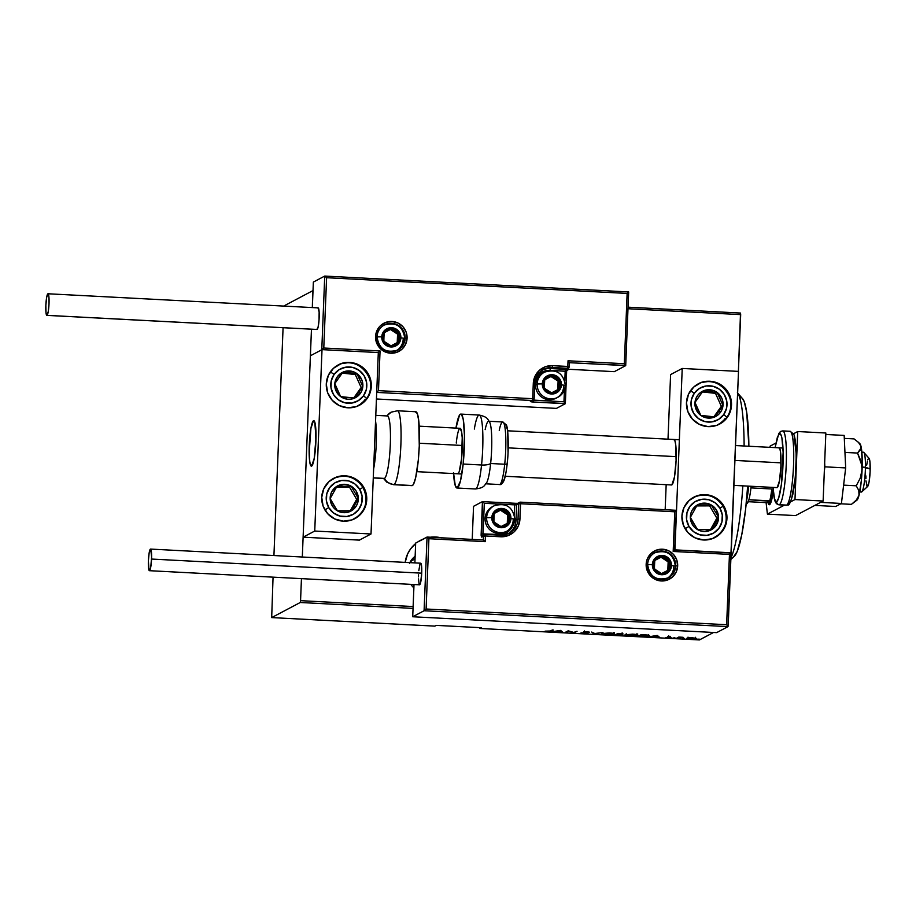 <?xml version="1.0" encoding="UTF-8"?>
<svg xmlns="http://www.w3.org/2000/svg" width="916" height="916" viewBox="0 0 916 916"><rect width="100%" height="100%" fill="white"/><g stroke="black" fill="none" stroke-linecap="round" stroke-linejoin="round"><path stroke-width="1.37" d="M441.397 537.875L435.661 537.005A29.896 29.484 -117.8 0 1 440.985 537.772M568.733 369.274A29.896 29.484 -117.8 0 1 566.672 370.728L568.733 369.274M410.528 561.371L415.04 558.989L410.528 561.371M409.83 562.63A18.503 18.251 -117.8 0 1 415.143 556.287L409.544 563.214M728.3 623.017L731.117 552.852L728.3 623.017M413.127 606.552L300.562 600.667L301.444 578.637L300.562 600.667L413.127 606.552M302.314 557.02L311.463 329.199L303.116 537.177L359.393 540.119L371.014 533.982L378.308 352.568L322.02 349.626L314.738 531.04L371.014 533.982L314.738 531.04L303.116 537.177L359.393 540.119L371.014 533.982L378.308 352.568L322.02 349.626L310.398 355.774L322.02 349.626L314.738 531.04L303.116 537.177L311.463 329.199L302.314 557.02M312.333 307.581L312.768 290.704L284.2 305.795L312.768 290.704L312.333 307.581L313.364 282.071L324.733 276.071L313.364 282.071L312.333 307.581M627.998 308.738L740.678 314.623L738.399 371.381L740.506 313.054L628.055 307.181L740.506 313.054L740.678 314.623L627.998 308.738M430.291 537.211A29.896 29.484 -117.8 0 1 435.661 537.005L429.867 537.268M424.257 538.677L417.914 541.871A29.896 29.484 -117.8 0 1 423.226 539.066M415.658 543.554L410.563 548.947L407.62 553.951L405.158 562.39A29.896 29.484 -117.8 0 1 415.658 543.554M410.792 584.351L413.872 587.923A29.896 29.484 -117.8 0 1 410.792 584.351M283.078 327.722L273.93 555.531L283.078 327.722M273.06 577.149L271.686 617.59L300.242 602.499L413.047 608.396L300.242 602.499L300.562 600.667L300.242 602.499L271.686 617.59L434.894 626.12L271.686 617.59L273.06 577.149M713.541 632.475L699.412 639.94L479.915 628.468L481.335 627.723L436.302 625.376L434.894 626.12L436.302 625.376L481.335 627.723L479.915 628.468L479.824 627.643L479.915 628.468L699.412 639.94L713.541 632.475M687.069 638.097L690.527 638.921L696.171 638.28L689.027 637.765L686.954 638.303L689.393 638.841L696.297 638.475L692.187 637.731L686.931 638.246M676.672 638.177L683.05 637.296L678.79 637.055L676.672 638.177L683.05 637.296L678.79 637.055L676.672 638.177M670.489 636.597L667.604 636.815L669.974 637.559L665.806 637.456L670.867 637.65L668.657 636.849L670.489 636.597L667.672 636.769L670.168 637.502L665.806 637.456L671.188 637.547L668.691 636.815L670.489 636.597M649.295 635.922L649.295 635.922C650.142 635.635 649.421 635.338 647.165 635.006L641.189 634.628L638.28 636.162L649.295 635.922L648.047 635.12L641.189 634.628L638.28 636.162L649.536 635.681M622.697 634.868L621.128 634.204L623.052 633.906L617.957 633.414L615.048 634.948L622.617 634.914L621.128 634.364L622.8 633.803L617.957 633.414L615.048 634.948L622.8 634.777M593.843 633.849L602.052 632.59L594.53 633.551L591.69 632.04L593.843 633.849L593.877 633.002L594.095 633.861L602.052 632.59L594.53 633.551L591.69 632.04L593.843 633.849M566.317 632.406L568.596 631.204L574.137 632.819L577.046 631.284L573.748 632.441L568.206 630.815L565.298 632.349L566.317 632.406L568.596 631.204L574.137 632.819L577.046 631.284L573.748 632.441L568.206 630.815L565.298 632.349L566.317 632.406M550.367 631.01L545.112 631.147L550.505 631.387L553.31 630.036L552.302 629.99L550.367 631.01L545.112 631.147L551.34 631.078L553.31 630.036L552.302 629.99L550.367 631.01M560.374 630.414L552.417 631.685L562.779 632.223L560.626 630.426L552.417 631.685L562.779 632.223L560.374 630.414M587.98 633.128L584.534 632.017L589.503 632.177L586.984 631.754L583.515 631.971L586.984 633.071L581.019 632.853L587.568 633.254L584.534 632.017L589.503 632.177L586.24 631.731L583.446 632.097L586.847 633.116L581.019 632.853L587.98 633.128L588.118 631.903L588.072 633.036M602.098 633.437C601.01 633.826 602.533 634.193 606.667 634.559L614.235 634.067C615.357 633.677 613.812 633.3 609.621 632.945L602.075 633.849L612.025 634.502L614.43 633.792L611.19 633.048L601.892 633.654M625.33 634.651C624.254 635.04 625.777 635.406 629.899 635.773L637.467 635.28C638.589 634.891 637.055 634.513 632.853 634.158L625.307 635.063L635.257 635.715L637.673 635.006L634.422 634.261L625.124 634.868M657.104 635.464L649.146 636.735L659.497 637.273L657.356 635.475L649.146 636.735L659.497 637.273L657.104 635.464M673.088 637.868L673.855 638.051M682.431 638.349L683.199 638.532M697.58 639.15L698.358 639.322M551.375 630.483L551.34 631.078L551.375 630.483M561.714 631.33L561.68 632.166L561.714 631.33M561.027 630.746L560.993 631.582L561.027 630.746M559.951 630.712L560.775 631.399L560.798 630.563L560.775 631.399L556.882 631.204L559.951 630.483L560.775 631.399L556.882 631.204L559.951 630.712M574.16 632.212L574.137 632.819L574.16 632.212M594.118 633.208L594.095 633.861L594.118 633.208M614.235 634.067L614.487 632.716M609.38 633.105L613.228 634.009L606.919 634.399L603.106 633.494L609.38 632.922L613.228 633.677L611.396 634.364L602.957 633.712L609.38 633.105M613.434 632.716L613.228 634.009M602.991 632.521L603.106 633.494M618.185 634.948L616.365 634.845L618.128 634.135L621.689 634.822L616.365 634.845L617.464 633.677L617.441 634.273L621.735 634.731L618.208 634.948M618.666 633.632L622.033 634.055L617.739 634.124L618.678 633.46L622.078 633.964L617.739 634.124L618.666 633.632M622.136 632.853L622.033 634.055M637.467 635.28L637.719 633.929M632.612 634.319L636.46 635.223L630.151 635.612L626.338 634.708L632.612 634.147L636.471 634.891L634.628 635.578L626.189 634.925L632.612 634.319M636.666 633.929L636.46 635.223M626.223 633.735L626.338 634.708M639.597 636.059L641.91 634.673L648.288 635.864L639.597 636.059L641.91 634.845L648.471 635.693L639.597 636.059M658.432 636.38L658.398 637.215L658.432 636.38M657.745 635.807L657.711 636.643L657.745 635.807M656.669 635.761L657.493 636.46L657.528 635.624L657.493 636.46L653.612 636.254L656.68 635.532L657.493 636.46L653.612 636.254L656.669 635.761M675.115 637.971L674.336 637.788M678.424 637.25L678.401 637.845L678.424 637.25M677.703 637.628L677.68 638.223L677.703 637.628M684.458 638.463L683.691 638.28M692.462 637.891L695.152 638.521L690.79 638.784L688.076 638.154L692.473 637.742L695.244 638.372L693.87 638.761L687.996 638.303L692.462 637.891M699.606 639.253L698.839 639.07M621.792 633.62L621.689 634.822M648.517 634.548L648.288 635.864M688.019 637.135L688.076 638.154M695.301 637.273L695.152 638.521M737.632 393.101A85.406 12.137 93 0 1 744.124 446A85.406 12.137 -87 0 0 737.632 393.101M742.853 485.846A85.406 12.137 93 0 1 730.911 558.016A85.406 12.137 -87 0 0 742.853 485.846M730.853 559.458L734.346 556.241A79.715 11.324 -87 0 0 747.674 486.087L745.59 509.376L741.754 534.841L737.162 551.547L733.659 556.745M742.235 398.345L744.239 401.712L746.677 412.131L748.876 446.241A79.715 11.324 -87 0 0 742.578 398.689L737.369 392.769M740.025 398.013L741.159 397.796M750.948 487.896A25.625 3.641 -87 0 0 751.12 486.27L750.948 487.896A25.625 3.641 93 0 1 748.899 499.735A25.625 3.641 -87 0 0 750.948 487.896L771.776 488.984L750.948 487.896M746.128 504.384L747.296 503.319A25.625 3.641 -87 0 0 748.899 499.735L747.078 503.479M748.727 486.144A28.465 4.042 93 0 1 746.483 500.857A28.465 4.042 -87 0 0 748.727 486.144M748.899 499.735L770.768 501.258L766.303 502.632L748.246 501.693L766.303 502.632L770.768 501.258A23.908 3.401 -87 0 0 773.115 489.739L770.768 501.258L769.726 500.823A25.625 3.641 -87 0 0 771.776 488.984A25.625 3.641 93 0 1 769.726 500.823L748.899 499.735M773.218 491.125A25.625 3.641 93 0 1 769.806 504.498A25.625 3.641 93 0 1 769.589 504.659L771.833 499.254L773.218 491.125M767.677 501.453L769.589 504.659A25.625 3.641 93 0 1 767.917 502.472M673.672 439.543L674.874 440.607L675.756 444.947L676.088 460.473L674.474 477.018L671.852 484.896A22.774 3.24 93 0 1 671.577 484.965L505.231 476.274M705.354 494.64L713.896 496.815L721.007 502.117L725.587 509.72L726.949 518.49L724.888 527.078L719.713 534.177L712.213 538.711L703.534 539.993A22.774 22.465 -117.8 0 1 693.801 497.182A22.774 22.465 -117.8 0 1 726.399 512.491A22.774 22.465 -117.8 0 1 703.534 539.993L694.981 537.818L687.882 532.517L683.29 524.902L681.928 516.143L683.989 507.556L689.164 500.445L696.664 495.911L705.354 494.64M709.9 381.262L718.453 383.438L725.552 388.728L730.144 396.342L731.506 405.112L729.445 413.7L724.27 420.799L716.77 425.333L708.079 426.616A22.774 22.465 -117.8 0 1 698.358 383.793A22.774 22.465 -117.8 0 1 730.957 399.113A22.774 22.465 -117.8 0 1 708.079 426.616L699.538 424.429L692.427 419.139L687.847 411.524L686.485 402.754L688.546 394.166L693.721 387.067L701.221 382.533L709.9 381.262M682.225 368.45L674.932 549.863L731.208 552.795L738.502 371.392L682.225 368.45L738.502 371.392L730.979 552.92L674.932 549.863L682.225 368.45L670.592 374.587L668.004 439.165L670.592 374.587L682.225 368.45M666.172 484.69L665.165 509.72L666.172 484.69M730.922 553.001L674.932 549.863L673.18 551.466L674.771 511.792L520.563 503.731L519.945 519.04L518.25 526.128L513.979 531.978L507.785 535.723L500.628 536.776L485.423 535.975L485.205 541.654L428.917 538.711L426.1 609.003L726.628 624.712L729.457 554.409L673.18 551.466L729.457 554.409L726.628 624.712L426.1 609.003L428.917 538.711L427.051 537.051L415.669 543.062L427.051 537.051L424.085 610.743L412.715 616.754L414.009 584.523L412.715 616.754L424.085 610.743L728.002 626.624L716.633 632.635L412.715 616.754L716.633 632.635L728.002 626.624L726.628 624.712L728.002 626.624L424.085 610.743L426.1 609.003L424.085 610.743L427.051 537.051L428.917 538.711L485.205 541.654L483.327 539.993L427.119 537.051M673.947 439.485A22.774 3.24 93 0 1 676.042 461.435A22.774 3.24 93 0 1 671.852 484.896M311.658 466.084A22.774 3.24 93 0 1 311.383 466.152A22.774 3.24 93 0 1 309.287 444.203A22.774 3.24 93 0 1 313.478 420.73L310.868 428.608L309.253 445.165L309.574 460.679L310.455 465.03L311.658 466.084L314.268 458.195L315.894 441.649L315.562 426.135L314.68 421.784L313.478 420.73A22.774 3.24 93 0 1 313.753 420.662A22.774 3.24 93 0 1 315.848 442.611A22.774 3.24 93 0 1 311.658 466.084M349.706 362.438A22.774 22.465 -117.8 0 1 359.438 405.25A22.774 22.465 -117.8 0 1 347.885 407.792L339.344 405.616L332.233 400.315L327.653 392.701L326.291 383.941L328.352 375.354L333.527 368.255L341.027 363.721L349.706 362.438L358.259 364.614L365.358 369.915L369.95 377.529L371.312 386.289L369.251 394.876L364.076 401.987L356.576 406.521L347.885 407.792A22.774 22.465 -117.8 0 1 338.164 364.98A22.774 22.465 -117.8 0 1 349.706 362.438L349.076 362.77L349.706 362.438M345.16 475.816A22.774 22.465 -117.8 0 1 354.881 518.628A22.774 22.465 -117.8 0 1 343.328 521.17L334.787 518.994L327.688 513.693L323.096 506.09L321.734 497.319L323.795 488.732L328.97 481.633L336.47 477.099L345.16 475.816L353.702 477.992L360.812 483.293L365.392 490.907L366.755 499.667L364.694 508.254L359.519 515.365L352.019 519.899L343.328 521.17A22.774 22.465 -117.8 0 1 333.607 478.358A22.774 22.465 -117.8 0 1 345.16 475.816L344.519 476.16L345.16 475.816M859.769 491.949L861.395 492.029A19.923 2.828 -87 0 0 865.425 467.252L862.162 467.08L870.2 468.946A14.232 2.027 -87 0 0 869.078 458.378L863.868 452.458A19.923 2.828 93 0 1 865.425 467.252A19.923 2.828 -87 0 0 863.467 452.229L861.853 452.149M734.918 460.427L781.005 462.843L734.918 460.427M315.997 437.825L315.997 437.825A22.774 3.24 93 0 1 311.383 466.152A22.774 3.24 93 0 1 309.139 448.989A22.774 3.24 93 0 1 313.753 420.662A22.774 3.24 93 0 1 315.997 437.825L314.749 421.967L313.57 420.696L312.906 421.36L310.936 428.173L309.139 453.18L309.906 462.946L311.577 466.118L314.199 458.641L315.997 437.825M419.368 443.23L462.328 445.474L419.368 443.23M508.208 447.867L676.191 456.649L508.208 447.867M869.066 458.366L869.96 461.87L870.12 471.694L869.078 481.953L867.441 486.625M867.04 486.499L865.998 480.923M865.918 478.541L865.918 475.919M866.685 465.145L867.429 461.034M867.841 459.592L868.677 458.229M861.807 491.846L867.612 486.51A14.232 2.027 -87 0 0 870.2 468.946L865.425 467.252A19.923 2.828 93 0 1 861.807 491.846A19.923 2.828 93 0 1 860.181 489.636M407.082 338.164A15.938 15.721 62.2 0 0 391.956 321.47A15.938 15.721 62.2 0 0 375.56 336.527L377.026 336.722L375.56 336.527L375.995 333.435L378.571 327.836L380.632 325.535L385.888 322.363L391.956 321.47L397.945 322.993L402.914 326.703L406.132 332.027L407.082 338.164L405.639 344.176L402.021 349.156L396.765 352.328L390.685 353.221L384.709 351.698L379.728 347.988L376.522 342.664L375.56 336.527A15.938 15.721 62.2 0 0 390.685 353.221A15.938 15.721 62.2 0 0 407.082 338.164L405.147 338.21L407.082 338.164M397.727 350.061C385.854 353.496 378.949 349.053 377.026 336.722C377.392 331.455 379.865 327.516 384.422 324.894A14.232 14.038 -117.8 0 1 405.147 338.21L405.147 338.21A14.232 14.038 -117.8 0 1 396.399 350.679A14.232 14.038 -117.8 0 1 377.003 336.745A14.232 14.038 -117.8 0 1 385.75 324.275A14.232 14.038 -117.8 0 1 405.147 338.21A14.232 14.038 -117.8 0 1 397.727 350.061L395.483 351.252M614.315 371.656L566.844 369.171L614.315 371.656L625.685 365.644L614.315 371.656M569.248 366.629L569.409 362.702L625.662 365.45M625.697 365.53L628.651 291.975M324.733 276.071L321.779 349.763L310.398 355.774L321.779 349.763L324.733 276.071L326.6 277.72L627.139 293.429L628.651 291.941L324.802 276.071L628.662 291.941L627.139 293.429L326.6 277.72L323.783 348.023L380.06 350.954L378.468 390.64L532.677 398.7L533.295 383.392L534.99 376.304L539.261 370.453L545.455 366.709L552.611 365.656L567.805 366.446L568.034 360.778L624.323 363.721L627.139 293.429L624.323 363.721L625.388 365.026L624.323 363.721L568.034 360.778L569.386 362.518L568.034 360.778L567.805 366.446L569.248 366.675A1.706 1.683 -117.8 0 1 567.496 368.278L565.504 369.331L550.31 368.541A17.083 16.843 62.2 0 0 542.661 369.95A17.083 16.843 -117.8 0 1 550.31 368.541L552.302 367.488L550.31 368.541L565.504 369.331A1.706 1.683 62.2 0 0 566.363 369.148A1.706 1.683 -117.8 0 1 565.504 369.331L565.183 371.163L549.989 370.373L544.127 371.232L539.066 374.289L535.482 379.27A15.377 15.16 62.2 0 1 549.989 370.373L550.31 368.541L549.989 370.373L566.638 371.369L565.183 371.163L564.794 380.93L565.504 369.331L568.355 368.095L566.363 369.148L566.993 368.507L566.626 371.381L566.867 368.908M556.436 408.387L376.442 398.987L556.436 408.387L565.321 403.704L556.436 408.387M565.321 403.704L533.249 402.021L533.559 400.189L563.958 401.78L533.57 400.109L533.249 402.021L530.364 401.586A1.706 1.683 62.2 0 0 531.234 401.391A1.706 1.683 -117.8 0 1 530.364 401.586L532.356 400.532A1.706 1.683 62.2 0 0 533.226 400.338A1.706 1.683 -117.8 0 1 532.356 400.532L532.677 398.7L532.356 400.532L376.705 392.403L532.356 400.532L530.364 401.586L531.99 401.941L565.298 403.509M565.332 403.59L566.626 371.381M541.642 370.442L543.635 369.388A17.083 16.843 -117.8 0 1 552.302 367.488L567.496 368.278L569.271 366.652L569.431 362.667L625.685 365.644M563.958 401.78L564.439 389.792L563.958 401.78L565.023 403.086L563.958 401.78M569.248 366.675L552.611 365.656A18.789 18.526 62.2 0 0 533.295 383.392L532.677 398.7L378.468 390.64L376.694 392.208L378.468 390.64L380.06 350.954L378.056 352.706L380.06 350.954L323.783 348.023L321.779 349.763L323.783 348.023L326.6 277.72L324.951 276.151M567.805 366.446L567.496 368.278L567.805 366.446M566.626 371.346L566.867 368.873M534.726 383.575A17.083 16.843 -117.8 0 1 552.302 367.488L552.611 365.656L552.302 367.488L567.496 368.278M533.295 383.392L534.749 383.586L533.295 383.392M534.12 398.884L534.749 383.598C535.196 377.255 538.161 372.526 543.635 369.388M532.677 398.7L534.131 398.895L532.677 398.7M531.234 401.391L533.226 400.338A1.706 1.683 62.2 0 0 534.12 398.918A1.706 1.683 -117.8 0 1 533.226 400.338L534.131 398.895L534.749 383.598M646.158 564.256A15.938 15.721 62.2 0 0 661.272 580.962A15.938 15.721 62.2 0 0 677.668 565.905L675.733 565.951A14.232 14.038 -117.8 0 1 666.985 578.42A14.232 14.038 -117.8 0 1 647.601 564.485L646.158 564.256L646.582 561.176L647.601 558.245L651.219 553.275L656.474 550.104L662.554 549.211L668.531 550.734L673.512 554.443L676.718 559.768L677.668 565.905L676.226 571.916L672.607 576.885L667.352 580.068L661.272 580.962L655.295 579.439L650.326 575.729L648.459 573.221L646.33 567.37L646.158 564.256L647.612 564.462A14.232 14.038 -117.8 0 1 656.337 552.016A14.232 14.038 -117.8 0 1 675.733 565.951L675.733 565.951A14.232 14.038 -117.8 0 1 668.314 577.801C656.44 581.236 649.547 576.794 647.612 564.462C647.978 559.195 650.452 555.245 655.02 552.634A14.232 14.038 -117.8 0 1 675.733 565.951L677.668 565.905A15.938 15.721 62.2 0 0 662.554 549.211A15.938 15.721 62.2 0 0 646.158 564.256M414.879 562.893L415.669 543.062L414.879 562.893M728.014 626.521L730.968 552.955M517.677 503.319L514.552 503.308L514.689 504.865L514.529 503.296L482.457 501.625L484.301 503.285L483.075 533.891L484.301 503.285L514.689 504.865L514.3 514.643L514.689 504.865L484.301 503.285L482.434 501.625L473.549 506.319L482.434 501.625L481.118 535.219L481.495 537.074L483.488 536.02L483.327 539.982L485.205 541.654L485.423 535.975L500.628 536.776A18.789 18.526 62.2 0 0 519.945 519.04L520.403 502.151L676.294 510.304L674.771 511.792L673.18 551.466L674.68 549.989L676.283 510.304L520.403 502.151L520.563 503.731L674.771 511.792L676.283 510.304L674.703 549.989L730.979 552.92L728.025 626.59M517.048 503.353L515.845 503.353M482.503 501.625L517.517 503.399A1.706 1.683 62.2 0 0 516.635 504.83L518.628 503.777L518.009 519.086L516.017 520.128L516.635 504.83L516.017 520.128L518.009 519.086A17.083 16.843 -117.8 0 1 509.101 533.307L500.445 535.207L485.285 534.417M472.221 539.409L473.549 506.319L472.221 539.409M508.094 533.788A17.083 16.843 62.2 0 0 516.017 520.128A17.083 16.843 -117.8 0 1 508.094 533.788M512.548 526.265A15.377 15.16 62.2 0 1 498.27 534.692L481.14 533.936L483.075 533.891L483.133 535.265L483.075 533.891L501.247 534.555L506.811 532.551L509.193 530.765L512.685 525.979M500.468 535.196L500.628 536.776L500.468 535.196L485.251 534.406L485.423 535.975L485.251 534.406L484.381 534.601A1.706 1.683 -117.8 0 1 485.251 534.406L483.488 536.02A1.706 1.683 -117.8 0 1 484.381 534.601L482.389 535.654A1.706 1.683 62.2 0 0 481.495 537.074L485.423 535.975L483.488 536.02L483.327 539.982M730.109 553.802L729.457 554.409L730.109 553.802M482.652 501.716L481.495 537.074A1.706 1.683 -117.8 0 1 483.259 535.459M514.746 520.196L516.017 520.128L514.746 520.196M518.387 503.216A1.706 1.683 -117.8 0 0 516.635 504.83L514.689 504.865L518.628 503.777A1.706 1.683 -117.8 0 1 520.38 502.163L520.38 502.163A1.706 1.683 62.2 0 0 518.628 503.777L520.563 503.731L518.628 503.777L518.009 519.086L519.945 519.04L518.009 519.086A17.083 16.843 -117.8 0 1 500.731 535.219M493.942 519.83L493.896 521.937A8.542 8.427 -117.8 0 1 492.934 517.62L494.01 517.712L493.942 519.83L494.01 517.712L492.934 517.62L493.129 519.841L495.167 523.769L501.029 526.574L505.3 525.647L507.098 524.387L508.517 522.704L509.811 518.513L508.861 514.197L507.59 512.365L501.716 509.559L497.445 510.487L495.648 511.746L494.239 513.429L492.934 517.62A8.542 8.427 -117.8 0 1 508.861 514.197A8.542 8.427 -117.8 0 1 501.029 526.574L508.517 522.704L508.861 514.197L501.716 509.559L494.239 513.429L494.01 517.712L494.239 513.429L501.716 509.559L508.861 514.197L508.517 522.704L501.029 526.574A8.542 8.427 -117.8 0 1 493.896 521.937L501.052 526.574L493.896 521.937L493.942 519.83M513.235 519.967A14.232 14.038 -117.8 0 1 498.602 533.41A14.232 14.038 -117.8 0 1 485.091 518.502A14.232 14.038 62.2 0 0 505.815 531.818L507.361 531.005A14.232 14.038 -117.8 0 1 486.636 517.677A14.232 14.038 62.2 0 0 506.033 531.612A14.232 14.038 62.2 0 0 514.781 519.154A14.232 14.038 -117.8 0 1 507.361 531.005C511.975 528.349 514.46 524.387 514.826 519.097L510.945 518.571A9.675 9.549 -117.8 0 1 500.983 527.708A9.675 9.549 -117.8 0 1 491.812 517.563L486.636 517.677L485.091 518.502L486.636 517.677A14.232 14.038 -117.8 0 1 494.067 505.827L492.522 506.651A14.232 14.038 62.2 0 0 485.091 518.502A14.232 14.038 -117.8 0 1 493.3 506.262M495.384 505.22A14.232 14.038 62.2 0 0 486.636 517.677L491.812 517.563A9.675 9.549 -117.8 0 1 501.762 508.426A9.675 9.549 -117.8 0 1 510.945 518.571L510.063 522.212L507.865 525.234L504.682 527.158L500.983 527.708L495.739 525.807L492.384 521.296L492.064 515.697L493.632 512.296L496.38 509.777L501.762 508.426L505.392 509.353L509.548 513.132L510.945 518.571L514.826 519.097C512.926 506.8 505.998 502.369 494.067 505.827M507.269 523.345L507.613 514.849L500.468 510.223L494.239 513.452L501.716 509.559L500.468 510.223L507.613 514.849L508.861 514.197L507.613 514.849L507.269 523.345M544.425 386.128L544.379 388.235A8.542 8.427 -117.8 0 1 543.417 383.918L544.493 384.01L544.425 386.128L544.493 384.01L543.417 383.918L543.623 386.14L545.65 390.067L547.344 391.51L551.524 392.861L553.722 392.689L557.592 390.685L559 389.002L560.306 384.8L560.111 382.59L558.073 378.663L554.375 376.258L552.211 375.858L547.94 376.774L546.131 378.033L543.795 381.732L543.417 383.918A8.542 8.427 -117.8 0 1 559.344 380.495A8.542 8.427 -117.8 0 1 551.524 392.861L559 389.002L559.344 380.495L552.211 375.858L544.722 379.728L544.493 384.01L544.722 379.728L552.211 375.858L559.344 380.495L559 389.002L551.524 392.861A8.542 8.427 -117.8 0 1 544.379 388.235L551.547 392.872L544.379 388.235L544.425 386.128M563.729 386.266A14.232 14.038 -117.8 0 1 549.085 399.697A14.232 14.038 -117.8 0 1 535.585 384.8A14.232 14.038 62.2 0 0 556.298 398.116L557.844 397.304A14.232 14.038 -117.8 0 1 537.131 383.976A14.232 14.038 62.2 0 0 556.527 397.91A14.232 14.038 62.2 0 0 565.275 385.453A14.232 14.038 -117.8 0 1 557.844 397.304C562.458 394.647 564.954 390.674 565.321 385.396L561.428 384.857A9.675 9.549 -117.8 0 1 551.478 394.006A9.675 9.549 -117.8 0 1 542.295 383.861L537.131 383.976L535.585 384.8L537.131 383.976A14.232 14.038 -117.8 0 1 544.551 372.125L543.005 372.949A14.232 14.038 62.2 0 0 535.585 384.8A14.232 14.038 -117.8 0 1 543.795 372.56M545.879 371.518A14.232 14.038 62.2 0 0 537.131 383.976L542.295 383.861A9.675 9.549 -117.8 0 1 552.256 374.724A9.675 9.549 -117.8 0 1 561.428 384.857L560.558 388.51L558.359 391.533L555.165 393.456L551.478 394.006L546.222 392.094L542.879 387.594L542.295 383.861L543.177 380.209L546.875 376.075L552.256 374.724L555.886 375.652L560.031 379.43L561.428 384.857L565.321 385.396C563.409 373.098 556.493 368.667 544.551 372.125M557.764 389.644L558.096 381.148L550.963 376.522L544.722 379.739L552.211 375.858L550.963 376.522L558.096 381.148L559.344 380.495L558.096 381.148L557.764 389.644M383.884 339.115L383.838 341.21A8.542 8.427 -117.8 0 1 382.877 336.905L383.953 336.996L383.884 339.115L383.953 336.996L382.877 336.905L383.083 339.115L385.109 343.042L388.808 345.447L390.983 345.847L393.182 345.675L397.052 343.672L399.387 339.973L399.765 337.786L399.571 335.565L397.533 331.649L393.834 329.245L391.67 328.844L389.472 329.016L385.602 331.02L384.182 332.714L382.877 336.905A8.542 8.427 -117.8 0 1 398.804 333.481A8.542 8.427 -117.8 0 1 390.983 345.847L398.46 341.977L398.804 333.481L391.67 328.844L384.182 332.714L383.953 336.996L384.182 332.714L391.67 328.844L398.804 333.481L398.46 341.977L390.983 345.847A8.542 8.427 -117.8 0 1 383.838 341.21L390.983 345.847L383.838 341.21L383.884 339.115M403.189 339.252A14.232 14.038 -117.8 0 1 396.72 350.542M377.014 336.859L381.754 336.848A9.675 9.549 -117.8 0 1 391.716 327.71A9.675 9.549 -117.8 0 1 400.887 337.844L400.017 341.496L397.819 344.519L394.624 346.443L390.937 346.981L387.308 346.053L384.285 343.809L382.338 340.569L381.754 336.848L382.636 333.195L384.835 330.172L388.018 328.249L391.716 327.71L395.346 328.638L398.368 330.882L400.315 334.122L400.887 337.844L404.78 338.37L400.887 337.844A9.675 9.549 -117.8 0 1 390.937 346.981A9.675 9.549 -117.8 0 1 381.754 336.848L377.14 336.848M397.51 350.175A14.232 14.038 62.2 0 0 404.735 338.428A14.232 14.038 -117.8 0 1 397.51 350.175M397.223 342.618L397.555 334.134L390.422 329.497L384.182 332.726L391.67 328.844L390.422 329.497L397.555 334.134L398.804 333.481L397.555 334.134L397.223 342.618M654.482 566.844L654.436 568.951A8.542 8.427 -117.8 0 1 653.474 564.645L654.551 564.737L654.482 566.844L654.551 564.737L653.474 564.645L653.669 566.855L655.707 570.783L659.394 573.187L661.57 573.588L663.768 573.416L667.638 571.412L669.985 567.714L670.352 565.527L669.401 561.21L668.13 559.378L666.436 557.936L662.257 556.585L660.058 556.756L656.188 558.76L653.852 562.458L653.474 564.645A8.542 8.427 -117.8 0 1 669.401 561.21A8.542 8.427 -117.8 0 1 661.57 573.588L669.058 569.718L669.401 561.21L662.257 556.585L654.78 560.455L654.551 564.737L654.78 560.455L662.257 556.585L669.401 561.21L669.058 569.718L661.57 573.588A8.542 8.427 -117.8 0 1 654.436 568.951L661.592 573.588L654.436 568.951L654.482 566.844M673.775 566.981A14.232 14.038 -117.8 0 1 667.317 578.282M647.612 564.6L652.352 564.588A9.675 9.549 -117.8 0 1 662.302 555.451A9.675 9.549 -117.8 0 1 671.485 565.584L670.604 569.237L668.405 572.248L665.222 574.183L661.524 574.721L657.894 573.794L654.871 571.55L652.925 568.309L652.352 564.588L653.222 560.935L655.421 557.913L658.615 555.989L662.302 555.451L665.932 556.367L668.955 558.623L670.901 561.863L671.485 565.584L675.367 566.111L671.485 565.584A9.675 9.549 -117.8 0 1 661.524 574.721A9.675 9.549 -117.8 0 1 652.352 564.588L647.738 564.588M668.107 577.904A14.232 14.038 62.2 0 0 675.321 566.168A14.232 14.038 -117.8 0 1 668.107 577.904M667.81 570.359L668.153 561.874L661.008 557.237L654.768 560.466L662.257 556.585L661.008 557.237L668.153 561.874L669.401 561.21L668.153 561.874L667.81 570.359M720.926 408.33L723.01 405.445A14.232 14.038 -117.8 0 1 720.457 412.303L718.865 411.215L720.926 408.33L718.865 411.215L720.457 412.303L722.186 409.051L722.884 401.746L721.808 398.197L717.171 392.472L713.919 390.697L706.66 389.918L700.03 392.884L697.523 395.563L695.805 398.815L695.107 406.12L698.129 412.841L700.82 415.395L704.072 417.169L711.32 417.959L717.961 414.982L720.457 412.303A14.232 14.038 -117.8 0 1 694.981 402.422A14.232 14.038 -117.8 0 1 717.171 392.472L703.144 390.96L701.072 393.823L694.981 402.422L700.82 415.395L714.835 416.917L718.865 411.215L714.835 416.917L700.82 415.395L694.981 402.422L701.072 393.823L703.144 390.96L717.171 392.472A14.232 14.038 -117.8 0 1 723.01 405.445L717.171 392.472L715.51 393.353L702.435 391.934L715.51 393.353L717.171 392.472L723.01 405.445L720.926 408.33M690.378 390.926A4.557 0.676 35.5 0 1 694.317 393.227A18.217 17.965 -117.8 0 1 719.449 389.266A18.217 17.965 -117.8 0 1 723.674 414.639A4.557 0.676 35.5 0 1 726.72 417.639A4.557 0.676 -144.5 0 0 723.674 414.639L718.556 419.448L711.972 421.887L704.942 421.589L698.53 418.612L693.71 413.391L691.214 406.738L691.431 399.651L694.317 393.227L699.435 388.43L706.007 385.991L713.037 386.277L719.449 389.266L724.27 394.475L726.766 401.128L726.56 408.215L723.674 414.639A18.217 17.965 -117.8 0 1 698.53 418.612A18.217 17.965 -117.8 0 1 694.317 393.227A4.557 0.676 -144.5 0 0 690.79 391.075M698.026 383.976A22.774 22.465 -117.8 0 1 726.732 417.593M726.674 417.673A22.774 22.465 -117.8 0 1 719.3 424.245M725.128 418.486A22.774 22.465 -117.8 0 1 718.51 424.623M721.35 406.326L715.51 393.353L721.35 406.326L723.01 405.445L721.35 406.326L713.873 416.814L721.35 406.326M360.732 389.518L362.816 386.632A14.232 14.038 -117.8 0 1 360.263 393.479L358.671 392.392L360.732 389.518L358.671 392.392L360.263 393.479L361.992 390.227L362.69 382.922L361.614 379.373L356.965 373.648L353.725 371.873L346.466 371.095L342.95 372.136L337.328 376.751L334.787 383.598L334.913 387.308L337.935 394.017L340.626 396.582L347.45 399.227L351.126 399.136L354.641 398.094L360.263 393.479A14.232 14.038 -117.8 0 1 334.787 383.598A14.232 14.038 -117.8 0 1 356.965 373.648L342.95 372.136L339.847 376.442L334.787 383.598L340.626 396.582L354.641 398.094L358.671 392.392L354.641 398.094L340.626 396.582L334.787 383.598L338.828 377.873L342.95 372.136L356.965 373.648A14.232 14.038 -117.8 0 1 362.816 386.632L356.965 373.648L355.305 374.53L342.24 373.121L355.305 374.53L356.965 373.648L362.816 386.632L360.732 389.518M330.184 372.102A4.557 0.676 35.5 0 1 334.122 374.404A18.217 17.965 -117.8 0 1 359.255 370.442A18.217 17.965 -117.8 0 1 363.48 395.827A4.557 0.676 35.5 0 1 366.526 398.815A4.557 0.676 -144.5 0 0 363.48 395.827L358.362 400.624L351.778 403.063L344.748 402.765L338.336 399.788L333.516 394.567L331.02 387.915L331.237 380.838L334.122 374.404L339.241 369.606L345.813 367.167L352.843 367.465L359.255 370.442L364.076 375.663L366.572 382.315L366.366 389.392L363.48 395.827A18.217 17.965 -117.8 0 1 338.336 399.788A18.217 17.965 -117.8 0 1 334.122 374.404A4.557 0.676 -144.5 0 0 330.596 372.251M337.832 365.152A22.774 22.465 -117.8 0 1 366.48 398.849A22.774 22.465 -117.8 0 1 359.106 405.422M364.934 399.674A22.774 22.465 -117.8 0 1 358.316 405.811M361.156 387.502L355.305 374.53L361.156 387.502L362.816 386.632L361.156 387.502L353.679 398.002L361.156 387.502M335.542 507.762L337.386 510.807A14.232 14.038 -117.8 0 1 332.153 505.632L333.722 504.705L335.542 507.762L333.722 504.705L332.153 505.632L334.432 508.563L340.798 512.216L348.091 512.193L351.469 510.762L356.542 505.552L357.904 502.128L358.328 498.453L356.335 491.354L354.057 488.423L347.691 484.77L344.038 484.301L337.031 486.224L331.947 491.434L330.596 494.869L330.161 498.544L332.153 505.632A14.232 14.038 -117.8 0 1 351.103 486.178A14.232 14.038 -117.8 0 1 351.469 510.762L358.328 498.453L351.103 486.178L337.031 486.224L330.161 498.544L333.722 504.705L330.161 498.544L337.031 486.224L351.103 486.178L358.328 498.453L351.469 510.762A14.232 14.038 -117.8 0 1 337.386 510.807L351.469 510.762L337.386 510.807L335.542 507.762M324.894 509.891L328.764 507.624A18.217 17.965 -117.8 0 1 335.004 482.789A18.217 17.965 -117.8 0 1 359.725 489.362L362.083 496.06L361.717 503.136L358.706 509.502L353.484 514.197L346.855 516.498L339.836 516.052L333.481 512.937L328.764 507.624L326.405 500.926L326.772 493.85L329.783 487.484L335.004 482.789L341.634 480.488L348.653 480.934L355.007 484.049L359.725 489.362L362.976 487.404L359.725 489.362A18.217 17.965 -117.8 0 1 353.484 514.197A18.217 17.965 -117.8 0 1 328.764 507.624L325.226 509.708M333.275 478.541A22.774 22.465 -117.8 0 1 362.931 487.426A22.774 22.465 62.2 0 0 339 476.56M350.29 510.773L356.668 499.323L349.443 487.06L336.527 487.106L349.443 487.06L351.103 486.178L349.443 487.06L356.668 499.323L358.328 498.453L356.668 499.323L350.29 510.773M695.736 526.586L697.58 529.631A14.232 14.038 -117.8 0 1 692.347 524.456L693.916 523.528L695.736 526.586L693.916 523.528L692.347 524.456L694.626 527.387L700.992 531.04L704.644 531.509L711.663 529.585L714.537 527.318L718.098 520.941L718.522 517.265L716.53 510.178L714.251 507.246L707.885 503.594L700.591 503.617L697.225 505.048L692.141 510.258L690.79 513.681L690.355 517.357L692.347 524.456A14.232 14.038 -117.8 0 1 711.297 505.002A14.232 14.038 -117.8 0 1 711.663 529.585L718.522 517.265L711.297 505.002L697.225 505.048L690.355 517.357L693.916 523.528L690.355 517.357L697.225 505.048L711.297 505.002L718.522 517.265L711.663 529.585A14.232 14.038 -117.8 0 1 697.58 529.631L711.663 529.585L697.58 529.631L695.736 526.586M685.088 528.715L688.969 526.448A18.217 17.965 -117.8 0 1 695.198 501.613A18.217 17.965 -117.8 0 1 719.919 508.185L722.277 514.884L721.923 521.96L718.9 528.326L713.678 533.02L707.049 535.322L700.03 534.875L693.675 531.761L688.969 526.448L686.611 519.75L686.966 512.674L689.977 506.308L695.198 501.613L701.828 499.312L708.847 499.758L715.201 502.861L719.919 508.185L723.182 506.216L719.919 508.185A18.217 17.965 -117.8 0 1 713.678 533.02A18.217 17.965 -117.8 0 1 688.969 526.448L685.42 528.521M693.469 497.354A22.774 22.465 -117.8 0 1 723.125 506.25A22.774 22.465 62.2 0 0 699.194 495.384M710.484 529.597L716.862 518.147L709.637 505.872L696.721 505.918L709.637 505.872L711.297 505.002L709.637 505.872L716.862 518.147L718.522 517.265L716.862 518.147L710.484 529.597M386.987 416.047A31.316 4.454 93 0 1 390.296 444.821A31.316 4.454 93 0 1 384.48 478.404A11.393 11.232 62.2 0 0 394.006 484.587A37.006 5.256 -87 0 0 400.773 447.237A37.006 5.256 -87 0 0 397.636 410.826M387.056 415.944A11.393 11.232 -117.8 0 1 391.189 412.154A11.393 11.232 62.2 0 0 388.35 414.295M375.56 421.039A31.316 4.454 93 0 1 373.636 468.855A31.316 4.454 -87 0 0 375.812 423.089M373.27 477.934L384.102 478.495A31.316 4.454 -87 0 0 384.48 478.404L373.27 477.82L384.48 478.404A31.316 4.454 -87 0 0 390.239 446.138A31.316 4.454 -87 0 0 387.365 415.956L375.789 415.349M393.548 484.69L411.948 485.652A37.006 5.256 -87 0 0 412.395 485.549A37.006 5.256 -87 0 0 419.207 447.409A37.006 5.256 -87 0 0 415.807 411.742L397.418 410.78A37.006 5.256 93 0 1 400.807 446.447A37.006 5.256 93 0 1 394.006 484.587L412.395 485.549L394.006 484.587A37.006 5.256 93 0 1 393.548 484.69L386.838 482.194L383.586 478.473M396.96 410.883A37.006 5.256 93 0 1 397.418 410.78L391.189 412.154L386.861 415.933M411.364 485.4L412.395 485.549L413.471 484.278L415.646 477.751L418.291 460.164L419.276 445.852L418.738 420.627L417.307 413.563L415.349 411.845M394.006 484.587A11.393 11.232 -117.8 0 1 384.48 478.404M474.339 429.054A37.006 5.256 93 0 1 479.595 415.166A37.006 5.256 93 0 1 481.553 464.996A11.393 3.882 6 0 0 490.644 463.507A31.316 4.454 -87 0 0 489.808 422.471M499.243 430.348A31.316 4.454 93 0 1 503.056 422.081A31.316 4.454 93 0 1 504.716 464.24A2.851 0.973 6 0 0 507.224 463.553A2.851 0.973 6 0 0 507.201 463.393A2.851 0.973 -174 0 1 507.224 463.553A2.851 0.973 -174 0 1 504.716 464.24A31.316 4.454 -87 0 0 502.747 421.978L506.262 424.852C508.071 426.753 509.136 446.928 507.224 463.542C505.632 477.202 504.109 480.316 503.834 480.866C502.311 483.797 500.857 485.022 499.472 484.53A31.316 4.454 -87 0 0 504.716 464.24L490.644 463.507L504.716 464.24A31.316 4.454 93 0 1 499.151 484.427M457.221 473.492L458.504 473.194L459.179 471.763L461.527 459.042A22.774 3.24 93 0 1 457.714 473.79L457.725 473.79M485.171 429.615A31.316 4.454 93 0 1 488.675 421.245A31.316 4.454 93 0 1 490.644 463.507A31.316 4.454 93 0 1 485.4 483.797L499.472 484.53M453.512 472.61L455.275 485.652L457.187 487.988L460.439 481.072L463.164 464.034A37.006 5.256 93 0 1 456.97 488.01L475.358 488.972A37.006 5.256 -87 0 0 481.553 464.996L463.164 464.034L464.481 435.764L463.278 419.642L461.618 414.582L460.611 414.112L459.534 415.062L455.95 428.093A37.006 5.256 93 0 1 460.828 414.089A37.006 5.256 93 0 1 463.164 464.034L481.553 464.996A37.006 5.256 -87 0 0 479.217 415.051C488.32 417.146 487.472 419.31 489.728 422.287M456.97 488.01A37.006 5.256 93 0 1 453.569 473.572M456.271 443.058A22.774 3.24 93 0 1 460.084 428.31A22.774 3.24 93 0 1 461.527 459.042L462.214 437.791L461.595 431.722L459.958 428.322M506.01 425.345L507.292 429.249M507.75 432.638L508.025 452.447M507.682 458.011L507.201 463.393M505.884 472.816L504.269 479.286L502.609 481.816M486.03 483.534A31.316 4.454 -87 0 0 490.644 463.507A11.393 3.882 -174 0 1 481.553 464.996A37.006 5.256 93 0 1 474.98 488.846M46.865 315.379L317.016 329.485A10.82 1.534 -87 0 0 317.142 329.462A10.82 1.534 -87 0 0 319.134 318.31A10.82 1.534 -87 0 0 318.138 307.879L47.998 293.773A10.82 1.534 93 0 1 48.995 304.192A10.82 1.534 93 0 1 47.002 315.344L317.142 329.462L47.002 315.344A10.82 1.534 93 0 1 46.865 315.379A10.82 1.534 93 0 1 45.869 304.948A10.82 1.534 93 0 1 47.861 293.807A10.82 1.534 93 0 1 47.998 293.773M47.861 293.807L46.624 297.551L45.857 305.406L46.006 312.78L47.002 315.344L48.239 311.6L49.006 303.734L48.857 296.372L47.861 293.807M316.844 329.416L318.092 327.184L319.043 319.97L319.134 312.012L318.012 307.913M149.411 570.691L419.551 584.809A10.82 1.534 -87 0 0 421.704 573.176A10.82 1.534 -87 0 0 420.684 563.203L150.533 549.085A10.82 1.534 93 0 1 151.552 559.058L421.704 573.176L151.552 559.058A10.82 1.534 93 0 1 149.411 570.691A10.82 1.534 93 0 1 148.392 560.718A10.82 1.534 93 0 1 150.533 549.085M148.392 560.718L148.976 570.164L149.858 570.29L150.785 566.912L151.609 556.974L150.705 549.165L149.159 552.863L148.392 560.718M419.391 584.729L420.639 582.496L421.704 573.176L421.36 564.588L420.856 563.283L420.238 563.603M419.917 564.37L418.83 570.657M418.543 574.836L418.486 576.92M418.498 578.901L419.116 584.271M768.364 502.117L769.646 503.239A24.194 3.435 93 0 1 769.348 503.308A24.194 3.435 93 0 1 768.49 502.403M823.129 501.029L795.557 515.594L767.413 514.128L766.097 502.621L767.413 514.128L784.462 505.117L767.413 514.128L795.557 515.594L823.129 501.029L794.985 499.564L790.565 501.899L794.985 499.564L823.129 501.029L825.854 433.005L797.722 431.539L794.985 499.564L797.722 431.539L793.496 433.76L797.722 431.539L825.854 433.005L823.129 501.029M769.932 447.351L770.15 446.092L775.852 443.081L770.15 446.092L769.932 447.351M769.646 503.239L771.764 498.144L773.138 489.968A24.194 3.435 93 0 1 769.646 503.239M776.665 487.484L777.215 487.564A19.923 2.828 93 0 1 776.974 487.621L733.922 485.377M790.29 431.344A37.006 5.256 93 0 1 793.428 467.755A37.006 5.256 93 0 1 786.661 505.105A2.851 2.805 62.2 0 0 788.138 504.773A2.851 2.805 -117.8 0 1 786.661 505.105A37.006 5.256 -87 0 0 793.474 466.965A37.006 5.256 -87 0 0 790.073 431.299L793.668 434.104C793.668 433.932 796.256 438.123 796.141 458.481C795.947 472.404 794.836 484.392 792.821 494.445C790.439 502.541 788.859 505.987 788.103 504.785L786.203 505.208A37.006 5.256 -87 0 0 786.661 505.105L779.344 504.716A37.006 5.256 -87 0 0 786.111 467.378A37.006 5.256 -87 0 0 782.974 430.955M775.108 447.615L777.363 437.31L779.379 433.715A2.851 2.805 -117.8 0 1 780.833 431.356A2.851 2.805 62.2 0 0 779.379 433.715A34.167 4.855 93 0 1 782.985 465.088A34.167 4.855 93 0 1 776.642 501.739A2.851 2.805 62.2 0 0 779.344 504.716L786.661 505.105M775.062 447.615L778.795 433.474L780.856 431.344L782.756 430.909A37.006 5.256 93 0 1 786.157 466.576A37.006 5.256 93 0 1 779.344 504.716A37.006 5.256 93 0 1 778.886 504.83L786.203 505.208M792.317 434.39L793.267 434.528M794.126 435.97L796.084 452.951M796.107 459.179L795.569 472.45M795.031 478.988L791.596 498.819M790.588 501.247L789.592 502.415A2.851 2.805 -117.8 0 1 788.138 504.773M779.379 433.715L781.176 435.295L781.909 437.974L783.134 452.275L781.394 484.427L778.657 498.144L776.642 501.739L775.692 501.602L774.1 497.468L773.035 487.415A34.167 4.855 93 0 0 776.642 501.739A2.851 2.805 -117.8 0 0 779.344 504.716M777.215 487.564L779.505 480.671L780.913 466.187L780.627 452.607L779.86 448.806L778.806 447.878A19.923 2.828 93 0 1 779.047 447.821A19.923 2.828 93 0 1 780.879 467.034A19.923 2.828 93 0 1 777.215 487.564M858.578 442.474L854.055 438.901L844.3 438.386L854.055 438.901L858.578 442.474L860.994 446.252A28.465 4.042 -87 0 0 859.884 443.699L858.223 442.119L860.135 444.352L861.063 448.107L857.548 453.065L844.953 452.412L857.548 453.065L861.864 465.351L862.082 469.702L860.25 478.163L856.231 485.801L843.613 485.137L856.231 485.801L858.784 490.426L859.013 495.35L856.277 500.113L851.422 504.361L840.774 503.8L851.422 504.361L856.277 500.113L859.013 495.35L857.342 499.712L856.254 500.285M859.071 443.55L860.571 444.867L861.361 448.073L862.231 462.443L861.326 480.717L859.013 495.35A28.465 4.042 -87 0 0 862.082 469.702L860.25 478.163L856.231 485.801L858.784 490.426L859.013 495.35A28.465 4.042 -87 0 1 856.941 500.147L852.384 503.64M862.082 469.702A28.465 4.042 -87 0 0 860.994 446.252L860.41 449.87L857.548 453.065L860.937 461.103L862.082 469.702M844.163 435.421L825.797 434.47L844.163 435.421L845.674 467.916L824.847 466.828L824.663 462.809L824.847 466.828L845.674 467.916L841.426 503.457L820.599 502.369L841.426 503.457L835.678 506.491L814.851 505.403L820.599 502.369L814.851 505.403L835.678 506.491L841.426 503.457L845.674 467.916L844.163 435.421M824.32 471.225L824.847 466.828L824.32 471.225M587.03 633.013L587.076 631.88M584.477 632.074L584.523 630.941M668.657 636.849L668.703 635.715M670.203 637.467L670.249 636.334M735.525 445.554L782.985 448.027M679.351 439.76L507.613 430.795M460.095 428.31L419.207 426.169M461.847 474.007L416.826 471.66M625.708 365.61L628.662 291.941M569.271 366.652L568.355 368.095M565.344 403.658L566.638 371.369M652.776 553.814L655.02 552.634M483.362 539.982L427.074 537.051M485.262 534.406L484.381 534.601M517.517 503.399L520.403 502.151M666.069 578.981L668.314 577.801M397.304 350.278C401.918 347.633 404.414 343.66 404.78 338.382C402.868 326.073 395.952 321.653 384.01 325.111M667.901 578.019C672.516 575.362 675 571.401 675.367 566.122C673.466 553.814 666.539 549.394 654.597 552.852M718.968 424.429L726.72 417.639C741.147 399.777 717.4 372.228 697.694 384.147M358.774 405.605L366.526 398.815C380.953 380.953 357.206 353.416 337.5 365.324M354.217 518.983C366.056 510.991 368.976 500.468 362.976 487.404C355.225 476.526 345.218 473.618 332.943 478.713M714.411 537.807C726.251 529.814 729.17 519.28 723.182 506.216C715.419 495.338 705.412 492.442 693.137 497.525M488.675 421.245L502.747 421.978M460.828 414.089L479.217 415.051M475.358 488.972C484.633 487.839 484.003 485.595 486.556 482.869M782.756 430.909L790.073 431.299M772.99 487.415L774.776 500.686L776.39 503.663L778.886 504.83"/></g></svg>
